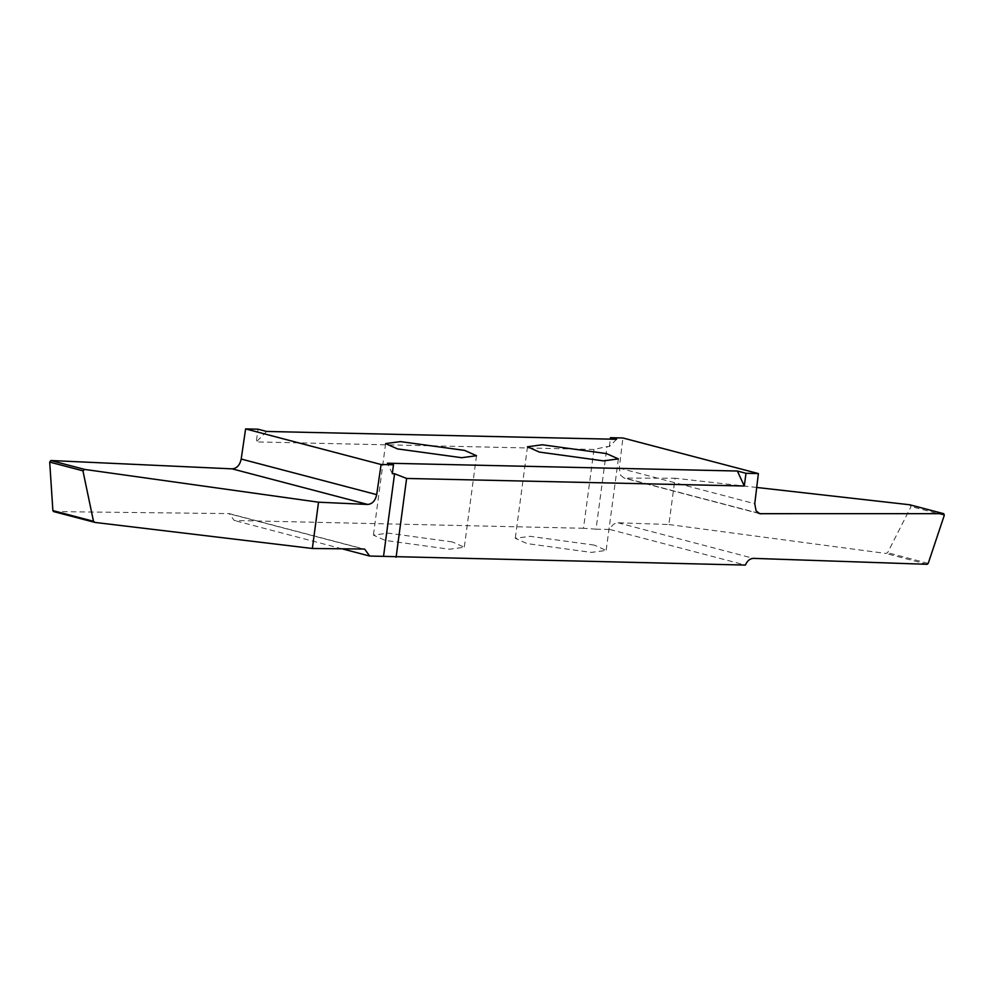 <?xml version="1.0" encoding="UTF-8"?>
<svg xmlns="http://www.w3.org/2000/svg" width="994" height="994" viewBox="0 0 994 994"><rect width="100%" height="100%" fill="white"/><g stroke="black" fill="none" stroke-linecap="round" stroke-linejoin="round"><path stroke-width="0.75" stroke-dasharray="4.97 3.73" d="M452.432 541.941L388.219 533.144L373.409 535.12L385.274 540.438L449.487 549.235L464.297 547.247L452.432 541.941M594.288 545.11L530.075 536.313L515.265 538.301L527.143 543.606L591.355 552.403L606.154 550.428L594.288 545.11M616.553 439.286L609.322 446.604L607.048 446.554L596.027 529.181L609.869 529.491C611.77 525.167 614.491 522.931 618.007 522.782L668.887 524.521L675.063 478.226L624.244 478.102L620.629 475.306L619.274 468.112L622.903 437.981M609.322 446.604L610.316 439.149M756.72 487.458L675.063 478.226M668.887 524.521L885.865 553.447L887.617 552.714L911.063 506.555L909.634 504.753M609.869 529.491L745.363 565.077M596.027 529.181L583.478 528.274L593.99 449.462L607.048 446.554M593.99 449.462L256.303 441.908L257.993 429.197M266.628 431.458L256.303 441.908M583.478 528.274L234.211 520.471L229.241 513.612L364.723 549.21M53.676 511.587L229.241 513.612M342.06 548.8L234.211 520.471M392.295 473.691L387.449 463.204M944.3 515.29L911.063 506.555M928.222 563.374L887.617 552.714M927.178 564.306L885.865 553.447M618.007 522.782L753.502 558.367M758.422 513.152L625.636 478.276M619.274 468.112L754.757 503.709M363.394 549.023L227.899 513.438M385.622 443.597L373.409 535.12M527.479 446.766L515.265 538.301M618.367 458.893L606.154 550.428M759.727 513.687L624.232 478.102M476.511 455.724L464.297 547.247"/><path stroke-width="1.49" d="M464.645 450.406L400.433 441.609L385.622 443.597L397.488 448.903L461.701 457.7L476.511 455.724L464.645 450.406M745.997 473.293L744.295 486.004L737.362 471.019L745.997 473.293L758.385 473.566L622.903 437.981L610.502 437.695L616.553 439.286L266.628 431.458L257.993 429.197L245.605 428.923L241.194 459.042C239.84 465.192 236.833 468.46 232.161 468.857L50.843 460.52L49.7 462.098L52.881 510.618L53.676 511.587L94.418 522.285M342.06 548.8L369.693 556.056L364.723 549.21L363.394 549.023L312.352 548.489L318.527 502.194L367.656 504.443C372.315 504.057 375.334 500.777 376.689 494.627L381.1 464.509L245.605 428.923M381.1 464.509L393.487 464.782L392.295 473.691L394.568 473.74L383.535 556.367L745.363 565.077C747.264 560.765 749.973 558.529 753.502 558.367L927.178 564.306L928.222 563.374L944.3 515.29L943.753 513.687L909.634 504.753L756.72 487.458M737.362 471.019L387.449 463.204L393.487 464.782M606.502 453.587L542.289 444.778L527.479 446.766L539.357 452.084L603.557 460.881L618.367 458.893L606.502 453.587M610.316 439.149L610.502 437.695M758.385 473.566L754.757 503.709L756.111 510.891L759.739 513.687L943.579 513.662L909.634 504.753M312.352 548.489L94.989 522.434L93.498 521.291L52.881 510.618L53.676 511.587M93.498 521.291L82.937 470.833L84.788 469.441L318.527 502.194M94.989 522.434L53.514 511.562M369.693 556.056L383.535 556.367M744.295 486.004L406.608 478.449L394.568 473.74M406.608 478.449L396.097 557.274M761.118 513.873L758.422 513.152M49.7 462.098L82.937 470.833M84.788 469.441L50.843 460.52M232.161 468.857L367.656 504.443M376.689 494.627L241.194 459.042"/></g></svg>
